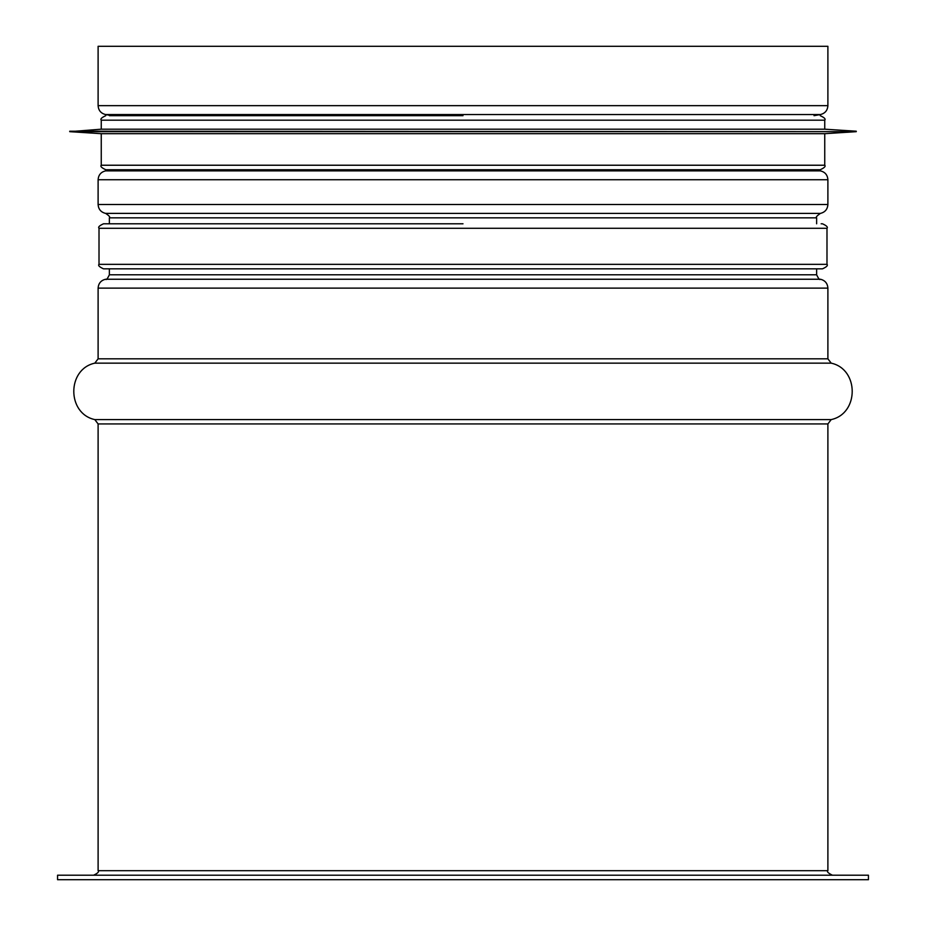 <?xml version="1.0" encoding="UTF-8"?>
<svg xmlns="http://www.w3.org/2000/svg" width="926" height="926" viewBox="0 0 926 926"><rect width="100%" height="100%" fill="white"/><g stroke="black" fill="none" stroke-linecap="round" stroke-linejoin="round"><path stroke-width="1.39" d="M57.562 879.7L868.438 879.7L868.438 875.197L57.562 875.197L57.562 879.7M827.89 105.668L98.11 105.668L98.11 46.3L827.89 46.3L827.89 105.668C827.555 110.425 825.066 113.377 820.448 114.546L105.552 114.546L111.965 115.681M463 268.841L822.485 268.841C826.64 266.931 828.133 265.438 826.987 264.338L99.013 264.338C97.867 265.438 99.36 266.931 103.515 268.841L463 268.841M99.013 264.338L99.013 228.294L826.987 228.294C828.133 227.194 826.64 225.701 822.485 223.791L821.142 223.791M463 223.791L103.515 223.791C99.395 225.643 97.89 227.148 99.013 228.294M463 115.681L109.372 115.681M105.761 115.681C101.617 117.579 100.112 119.084 101.258 120.183L824.742 120.183L824.742 129.189L101.258 129.189L69.728 131.666L856.272 131.666L69.728 131.214M856.272 131.666L824.742 133.691L101.258 133.691L69.728 131.666M463 169.736L105.761 169.736C101.617 167.826 100.112 166.321 101.258 165.233L824.742 165.233C825.888 166.321 824.383 167.826 820.239 169.736L463 169.736M93.595 875.197C97.751 873.287 99.256 871.783 98.11 870.695L827.89 870.695C826.629 871.621 828.133 873.125 832.405 875.197M98.11 423.934L827.89 423.934L831.201 419.594L94.799 419.594L98.11 423.934L98.11 870.695M94.799 419.594C66.788 413.552 66.788 369.185 94.799 363.154L831.201 363.154C859.212 369.185 859.212 413.552 831.201 419.594M98.11 358.813L827.89 358.813L827.89 288.125L98.11 288.125L98.11 358.813L94.799 363.154M820.448 279.247L105.552 279.247L820.448 279.247C825.066 280.404 827.555 283.368 827.89 288.125M105.645 279.235C106.247 280.242 107.485 278.761 109.372 274.791L816.628 274.791L816.628 268.841M109.372 223.791L109.372 217.841L816.628 217.841C815.528 217.425 816.778 215.943 820.355 213.397L105.552 213.385L820.355 213.397M105.552 213.385C100.934 212.216 98.445 209.264 98.11 204.507L827.89 204.507C827.555 209.264 825.066 212.228 820.448 213.385M98.11 204.507L98.11 179.737L827.89 179.737L827.89 204.507M111.965 169.736L105.552 170.87L820.448 170.87C825.066 172.028 827.555 174.979 827.89 179.737M827.89 870.695L827.89 423.934M831.201 363.154L827.89 358.813M105.552 279.247C100.934 280.404 98.445 283.368 98.11 288.125M820.355 279.235C819.753 280.242 818.515 278.761 816.628 274.791M816.628 223.791L816.628 217.841M109.372 274.791L109.372 268.841M109.372 217.841C110.425 217.228 109.175 215.746 105.645 213.397M105.552 170.87C100.934 172.028 98.445 174.979 98.11 179.737M814.035 169.736L820.448 170.87M814.035 115.681L820.448 114.546M98.11 105.668C98.445 110.425 100.934 113.377 105.552 114.546M826.987 228.294L826.987 264.338M824.742 120.183C825.888 119.084 824.383 117.579 820.239 115.681M101.258 120.183L101.258 129.189M824.742 129.189L856.272 131.214M101.258 133.691L101.258 165.233M824.742 133.691L824.742 165.233"/></g></svg>
